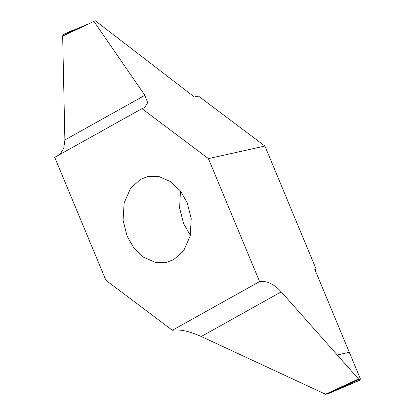 <?xml version="1.0" encoding="UTF-8"?>
<svg xmlns="http://www.w3.org/2000/svg" width="415" height="415" viewBox="0 0 415 415"><rect width="100%" height="100%" fill="white"/><g stroke="black" fill="none" stroke-linecap="round" stroke-linejoin="round"><path stroke-width="0.62" d="M140.462 179.358L130.58 188.343L124.116 202.956L123.089 220.282L127.125 236.223L133.812 247.869L143.621 257.259L155.257 262.322L166.695 262.301L173.849 259.562L183.731 250.577L190.2 235.964L191.227 218.638L187.191 202.696L180.504 191.05L170.695 181.661L159.054 176.598L147.616 176.619L140.462 179.358M180.463 190.999L179.612 208.024L183.612 223.644L190.34 235.341M60.025 154.38L63.76 148.202L64.88 139.974L62.665 36.141L95.294 20.75L194.36 96.986L198.448 96.073L264.9 146.038L316.08 269.003L314.912 269.651M328.664 393.456L358.534 378.988L359.987 380.109L358.415 380.846L327.399 394.037L325.536 394.25L201.27 336.503C189.453 331.196 179.814 329.121 172.355 330.267L105.908 280.301L54.723 157.342L141.956 108.652L208.408 158.618L259.593 281.577L172.355 330.267M259.593 281.577C266.757 280.597 273.978 284.021 281.256 291.859L358.534 378.988M357.154 379.611L325.536 394.25M360.153 379.829L360.277 378.636L349.311 352.283L337.234 354.97M349.311 352.283L337.219 354.955M349.3 352.268L314.762 269.294L316.08 269.003M264.9 146.038L208.408 158.618M93.847 21.274L144.866 95.331L147.667 102.681L144.565 107.651L141.956 108.652M62.665 36.131L63.018 34.611L87.783 24.163M72.864 30.202L63.018 34.611M281.256 291.859L201.27 336.503M359.058 379.3L340.388 388.367M350.136 384.518L359.634 379.948M62.862 35.659L82.616 26.352M64.88 139.974L144.866 95.331M358.415 380.846L360.023 380.093M62.976 34.621L64.584 33.869"/></g></svg>
